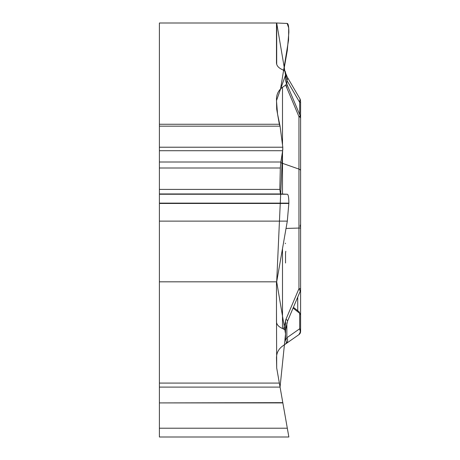 <?xml version="1.0" encoding="UTF-8"?>
<svg xmlns="http://www.w3.org/2000/svg" width="460" height="460" viewBox="0 0 460 460"><rect width="100%" height="100%" fill="white"/><g stroke="black" fill="none" stroke-linecap="round" stroke-linejoin="round"><path stroke-width="0.69" d="M159.401 162.006L159.401 281.819L276.69 281.819L287.31 221.122L288.863 203.13C288.822 197.478 288.305 194.517 287.31 194.246L280.456 193.947L279.818 189.411L280.318 168.004L280.859 162.006L159.401 162.006L159.401 126.166L280.059 126.166L279.352 124.257L159.401 124.257L159.401 23L276.696 23L287.31 23.466C288.305 23.736 288.822 26.697 288.863 32.349L287.31 50.341L283.826 70.254M279.352 124.257L276.696 109.175L276.477 98.877C276.609 94.047 278.622 90.189 282.498 87.308L282.498 144.888M300.598 129.634L300.598 101.666A3.858 1.064 180 0 1 299.696 102.35L286.856 80.356L285.533 72.91L285.533 80.471L286.528 83.726L285.66 85.094L282.498 87.308M285.533 80.471L285.533 72.392L285.194 71.352L282.498 69.696C278.622 67.999 276.609 65.722 276.477 62.876L276.477 24.219A14.122 7.061 180 0 1 276.69 23L276.696 64.325M276.477 62.876L276.477 24.219M159.401 281.819L159.401 387.096L280.059 387.096L276.696 367.994L276.477 357.696C276.609 352.866 278.622 349.008 282.498 346.127L285.953 343.712L282.498 346.127M285.533 339.29L285.533 331.217L285.533 339.29L286.528 342.545L285.66 343.913M285.194 330.176L285.533 331.217L285.533 330.113L282.498 328.515C278.622 326.818 276.609 324.547 276.477 321.695L276.477 283.038A14.122 7.061 0 0 1 276.69 281.819L276.696 281.808M280.059 126.166L282.802 147.217L282.641 150.725L280.859 162.006M282.641 401.724L288.863 437L287.31 428.214L159.401 428.214L159.401 437L288.863 437M282.802 402.644L159.401 402.914L159.401 387.096M159.401 124.257L159.401 126.166M159.401 402.644L159.401 428.214M299.213 311.932L299.696 313.346A3.858 2.679 180 0 1 300.598 315.071L300.598 331.447A3.858 3.858 0 0 1 298.954 334.61L285.953 343.712A4.709 4.169 -125 0 0 286.856 337.755L286.856 322.914M300.598 315.163L300.598 283.049M300.598 277.23L300.598 325.726M285.809 340.193L286.856 337.755L299.696 328.768A3.858 2.679 0 0 1 300.598 330.493M293.077 308.068L299.696 313.346L299.696 328.768L300.305 331.683L299.914 333.419L298.954 334.61L300.598 331.447A3.858 3.858 0 0 1 300.581 331.786M285.533 320.332L285.533 330.113L287.586 321.011L300.478 290.639M300.598 288.57L300.282 291.071L298.954 288.679L300.598 288.57L300.598 223.157M300.598 122.274L300.598 101.666M300.282 116.035L300.598 117.524L300.598 138.615M300.598 117.518L300.598 118.197A3.858 1.932 180 0 0 298.954 116.616L285.953 85.801A4.709 1 -22.9 0 1 287.586 85.899L300.501 116.506M287.586 320.999A4.709 1.104 -157 0 0 285.953 319.303L298.954 288.679L298.954 169.096A3.858 1.932 0 0 1 300.598 170.677L300.598 118.197M300.598 289.57L300.598 273.884M300.598 139.627L300.598 228.011L286.034 228.436M300.294 116.018L298.954 116.616L298.954 169.096L282.498 163.334L282.498 194.034M286.856 84.007L286.856 80.356A4.709 3.093 -30.3 0 0 287.333 77.176M299.696 114.597L299.696 102.35L300.07 99.004M159.401 150.725L282.641 150.725M282.802 147.217L159.401 147.217M285.211 243.162L285.533 243.616M285.809 251.24L285.539 252.983M285.533 253L285.533 263.011M276.477 308.574L276.69 367.983L279.352 383.077L159.401 383.077M280.059 387.096L282.716 402.166L280.059 387.096L285.533 333.908L276.69 281.819L282.647 150.667M282.745 149.96L282.831 148.798M282.808 147.252L280.059 126.166L277.541 113.988L276.477 100.631L285.533 75.089L276.696 23M282.952 23.276L287.143 23.448L288.696 27.899L288.564 40.026L280.554 88.952M297.735 310.776L297.735 297.091M285.66 85.094L285.953 85.801M282.498 151.622L282.498 163.334A14.122 7.061 180 0 1 280.767 162.621M283.567 328.957L285.953 319.303M282.498 248.624L282.498 328.515M286.856 86.9L286.856 87.952M288.863 203.13L159.401 203.13M288.863 203.452L159.401 203.452M287.31 221.122L159.401 221.122M280.318 168.004L159.401 168.004M279.818 189.411L159.401 189.411M280.456 193.947L159.401 193.947M287.31 194.246L159.401 194.246M293.399 307.309L299.167 311.874M299.109 311.822L300.598 314.876M300.035 226.337L300.598 224.342M285.533 72.91L287.316 77.148L300.259 99.325M286.419 82.65L287.586 85.899M300.052 98.998L300.598 100.953M159.499 402.914L282.848 402.914"/></g></svg>
